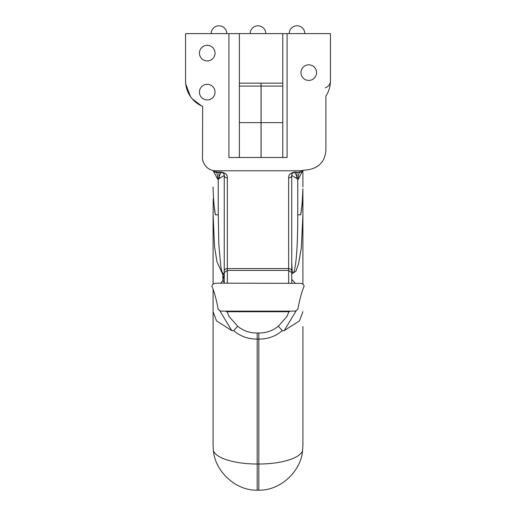 <?xml version="1.0" encoding="UTF-8"?>
<svg xmlns="http://www.w3.org/2000/svg" width="516" height="516" viewBox="0 0 516 516"><rect width="100%" height="100%" fill="white"/><g stroke="black" fill="none" stroke-linecap="round" stroke-linejoin="round"><path stroke-width="0.77" d="M227.046 311.722L229.149 316.637L237.65 326.183C243.249 330.808 249.763 333.072 257.181 332.994L258.819 332.994C266.237 333.072 272.751 330.808 278.35 326.183L286.851 316.637L288.96 311.722M239.366 83.153L282.774 83.153L282.774 33.605L287.077 33.605L287.077 157.483L282.774 157.483L282.774 33.605L239.366 33.605L239.366 157.483L228.923 157.483L228.923 33.605L239.366 33.605M189.778 95.544L191.842 98.401M196.538 102.897L196.79 103.084A27.535 27.535 0 0 1 196.403 102.787M261.096 157.483L261.096 122.634L282.774 122.634L282.774 104.361L282.774 157.483M227.35 311.142L227.35 311.735A3.096 3.096 0 0 1 225.531 311.142M302.905 326.512L302.905 445.295L302.563 450.823C300.996 470.592 281.252 490.587 258.819 490.194L257.181 490.194C234.774 490.703 214.901 470.353 213.437 450.823L213.095 445.295L213.095 289.25L213.095 311.664L216.526 320.887L231.807 330.633L219.964 311.071M261.044 83.153L261.044 86.095L239.366 86.095L239.366 122.634L261.044 122.634L261.044 157.483M201.55 105.89L192.262 98.898M190.514 96.653L185.728 83.934M197.073 103.284A27.535 27.535 0 0 0 202.653 106.373A27.535 27.535 0 0 1 185.56 80.889L185.56 33.605L228.923 33.605M185.56 80.889L185.56 72.195M185.825 84.74L186.244 86.998M191.591 98.098L193.558 100.297M330.44 72.195L330.44 80.889A27.535 27.535 0 0 1 325.893 96.047L325.893 150.04C325.145 161.115 319.34 167.674 308.471 169.706L299.809 170.777L299.809 172.034A3.096 2.786 0 0 0 302.666 170.332M328.86 90.087L328.234 91.693M326.944 94.318L325.893 96.047M329.382 88.455L329.563 87.804M329.756 87.004L330.169 84.74M330.272 83.94L330.343 83.257M282.774 83.153L282.774 104.361L282.774 86.095L261.096 86.095L261.096 83.153M213.437 450.823A44.092 15.061 0 0 0 257.181 464.013L258.819 464.013L258.819 339.089L257.181 339.089C248.164 339.128 240.34 336.322 233.709 330.672L231.807 330.633M213.095 186.869L213.102 188.798C213.553 200.814 214.295 209.483 215.333 214.798L214.063 205.168C213.689 202.543 213.282 195.564 213.276 199.905M213.095 284.2L213.095 215.14L213.095 284.2M296.036 311.071L284.161 330.659L299.493 320.868L302.905 311.645M284.161 330.659L282.291 330.672C275.66 336.322 267.836 339.128 258.819 339.089L258.819 332.994M302.563 450.823A44.092 15.061 180 0 1 258.819 464.013L258.819 490.194M302.724 199.905L302.905 214.804L302.724 199.905C302.711 195.577 302.312 202.582 301.937 205.181L300.667 214.798C301.705 209.483 302.447 200.814 302.898 188.798L302.905 214.05M302.905 214.798L302.905 284.2L302.905 214.804L301.312 248.093L298.519 263.87L295.952 271.184L291.746 273.906M213.095 326.512L213.095 385.194M302.905 170.293L302.905 186.869M330.44 77.29L330.44 33.605L287.077 33.605M217.468 283.174L300.331 283.336C302.544 283.478 303.795 284.464 304.092 286.29C301.744 291.65 299.661 299.325 297.822 309.303L295.313 311.142L220.687 311.142L218.178 309.303C216.339 299.325 214.256 291.65 211.908 286.29C212.199 284.471 213.456 283.484 215.669 283.336L217.468 283.174M202.653 106.373L202.536 155.548C202.143 159.154 202.988 162.43 205.065 165.372C207.703 168.835 211.192 170.635 215.527 170.777L299.809 170.777M228.923 157.483L287.077 157.483M291.746 283.174L291.746 175.446A3.096 2.457 180 0 1 288.65 177.904L288.65 270.436L291.746 272.674L291.746 283.174M291.746 262.605L292.204 271.003C292.978 275.454 294.546 270.874 294.952 267.772C295.707 263.831 296.339 257.968 296.848 250.195C297.448 240.856 297.751 229.052 297.758 214.798L300.667 214.798M215.333 214.798L218.242 214.798L218.823 244.262L220.784 266.256C221.48 270.397 222.144 272.629 222.783 272.938L224.138 274.144L224.254 273.306L224.254 283.174L224.254 175.446L220.209 177.885A3.096 0.845 39.7 0 0 218.945 176.807L221.158 172.35L216.191 172.35A3.096 3.096 0 0 1 213.398 170.596L214.463 171.822M291.746 279.401L295.249 283.174M220.751 283.174L222.783 280.607L223.254 280.678L223.047 279.949M222.938 279.601L222.783 274.447L216.972 261.818L214.527 246.648L213.095 214.082M302.363 171.002L302.718 170.319A3.096 3.096 0 0 1 299.809 172.35L294.842 172.35L297.055 176.807A3.096 0.845 -39.7 0 0 295.791 177.885L297.758 179.181L297.758 214.798M213.489 170.609A3.096 2.786 0 0 0 216.191 172.034L216.191 172.35A6.831 1.483 90 0 1 217.675 179.181L213.134 170.544M301.202 172.022L299.809 172.35L294.842 172.034C290.444 172.937 288.38 174.892 288.65 177.904M293.991 172.467A3.096 3.096 0 0 0 291.746 175.446C291.611 173.86 292.643 172.828 294.842 172.35L294.842 172.034M224.254 272.674L227.35 270.436L288.65 270.436L288.65 283.174M227.35 177.904C227.62 174.898 225.556 172.944 221.158 172.034L221.158 172.35C223.357 172.828 224.389 173.86 224.254 175.446A3.096 3.096 0 0 0 221.158 172.35A3.096 3.096 0 0 1 224.254 175.446A3.096 2.457 180 0 0 227.35 177.904L227.35 268.572L288.65 268.572A3.096 2.58 -0 0 1 291.746 271.152M261.096 122.634L261.096 86.095M261.044 86.095L261.044 122.634M302.879 170.299L298.325 179.181L297.758 179.181L297.055 176.807L297.055 172.35M218.242 214.798L218.242 179.181L220.209 177.885M217.675 179.181L218.242 179.181L218.945 176.807L218.945 172.35M294.842 172.35L294.842 172.35A3.096 3.096 180 0 0 291.746 175.446L295.791 177.885M299.809 172.35A6.831 1.483 -90 0 0 298.325 179.181M223.254 280.678L223.009 279.827L224.157 274.635L222.783 274.447A5.85 4.528 105.4 0 1 222.783 272.938M223.009 279.827L222.783 279.117M224.138 274.583L224.254 275.241M199.434 92.132A7.804 7.804 0 0 1 207.239 84.327A7.804 7.804 0 0 1 215.043 92.132A7.804 7.804 0 0 1 207.239 99.936A7.804 7.804 0 0 1 199.434 92.132M199.434 53.109A7.804 7.804 0 0 1 207.239 45.311A7.804 7.804 0 0 1 215.043 53.109A7.804 7.804 0 0 1 207.239 60.914A7.804 7.804 0 0 1 199.434 53.109M300.957 72.621A7.804 7.804 0 0 1 308.762 64.816A7.804 7.804 0 0 1 316.566 72.621A7.804 7.804 0 0 1 308.762 80.425A7.804 7.804 0 0 1 300.957 72.621M325.383 87.804A7.804 7.379 0 0 0 330.44 80.889M224.254 274.983L224.189 274.557M224.254 282.516A7.804 6.095 -141.4 0 1 222.783 280.607M237.65 326.183L233.709 330.672M282.291 330.672L278.35 326.183M257.181 332.994L257.181 490.194M221.158 172.034L216.191 172.034L216.191 170.777M227.35 283.174L227.35 268.572A3.096 2.58 -0 0 0 224.254 271.152M288.65 311.142L288.65 311.735L290.469 311.142M226.788 33.605A7.804 7.804 0 0 0 218.984 25.8A7.804 7.804 0 0 0 211.179 33.605A7.804 7.804 0 0 1 218.984 25.8A7.804 7.804 0 0 0 211.179 33.605M265.805 33.605A7.804 7.804 0 0 0 258 25.8A7.804 7.804 0 0 0 250.195 33.605A7.804 7.804 0 0 1 258 25.8A7.804 7.804 0 0 0 250.195 33.605M304.821 33.605A7.804 7.804 0 0 0 297.016 25.8A7.804 7.804 0 0 0 289.212 33.605A7.804 7.804 0 0 1 297.016 25.8A7.804 7.804 0 0 0 289.212 33.605M227.35 311.735L288.65 311.735M213.276 198.595L213.095 214.798"/></g></svg>
